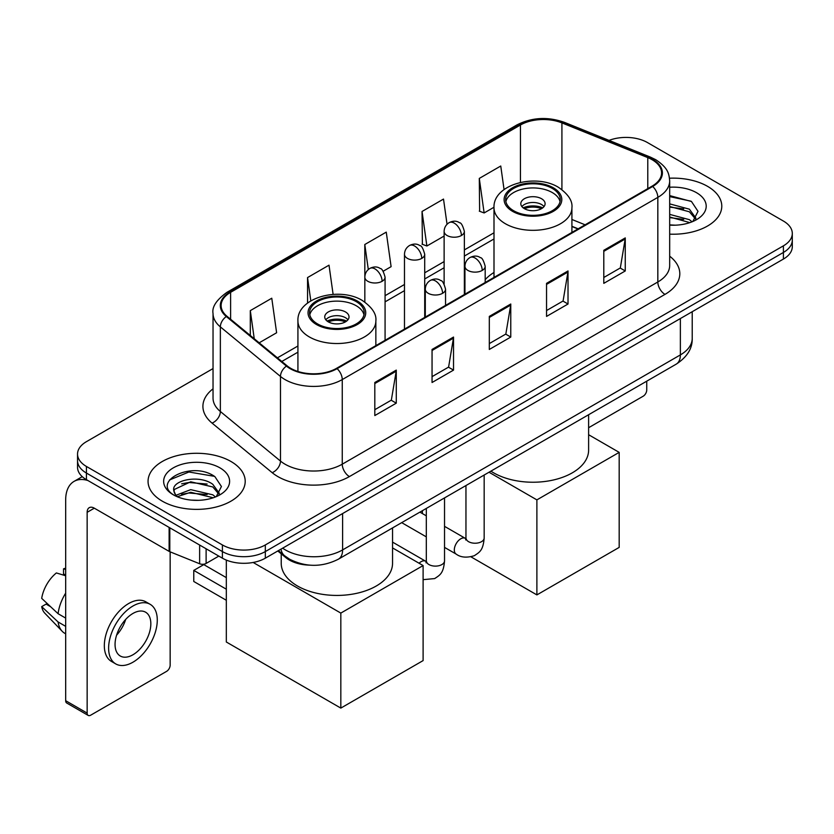 <?xml version="1.0" encoding="UTF-8"?>
<svg xmlns="http://www.w3.org/2000/svg" width="834" height="834" viewBox="0 0 834 834"><rect width="100%" height="100%" fill="white"/><g stroke="black" fill="none" stroke-linecap="round" stroke-linejoin="round"><path stroke-width="1.25" d="M493.999 272.478A53.637 30.962 0 0 0 485.19 279.682M577.952 228.954L571.916 226.514M309.8 565.15A30.358 17.524 180 0 1 285.916 557.685L277.785 550.982M213.035 368.576L86.434 441.666A30.358 17.524 0 0 0 77.541 454.061L77.541 467.28A30.358 17.524 0 0 0 86.434 479.675L222.397 558.175A30.358 17.524 0 0 0 265.327 558.175L783.407 259.061A30.358 17.524 0 0 0 792.3 246.666L792.3 240.056A30.358 17.524 0 0 1 783.407 252.452A30.358 17.524 0 0 0 792.3 240.056L792.3 233.447A30.358 17.524 0 0 0 783.407 221.052L647.445 142.551A30.358 17.524 0 0 0 609.06 140.393M77.541 454.061A30.358 17.524 0 0 0 86.434 466.456L222.397 544.946A30.358 17.524 0 0 0 265.327 544.946L265.327 551.566L783.407 252.452L265.327 551.566A30.358 17.524 0 0 1 222.397 551.566A30.358 17.524 0 0 0 265.327 551.566L265.327 558.175M86.434 466.456L86.434 473.066L222.397 551.566L86.434 473.066A30.358 17.524 0 0 1 77.541 460.67A30.358 17.524 0 0 0 86.434 473.066L86.434 479.675M707.555 186.347A48.57 28.043 0 0 0 669.504 178.215A48.57 28.043 0 0 1 707.555 186.347A48.57 28.043 0 0 1 721.785 206.175A48.57 28.043 0 0 0 707.555 186.347M230.976 461.494A48.57 28.043 0 0 0 178.049 455.416A48.57 28.043 0 0 0 148.056 481.333A48.57 28.043 0 0 0 162.286 501.161A48.57 28.043 0 0 0 215.224 507.239A48.57 28.043 0 0 0 245.206 481.333A48.57 28.043 0 0 0 230.976 461.494A48.57 28.043 0 0 0 178.049 455.416A48.57 28.043 0 0 0 148.056 481.333A48.57 28.043 0 0 0 162.286 501.161A48.57 28.043 0 0 0 215.224 507.239A48.57 28.043 0 0 0 245.206 481.333A48.57 28.043 0 0 0 230.976 461.494M652.094 159.701A32.38 18.692 180 0 1 661.581 172.919A32.38 18.692 180 0 1 652.094 186.138L336.529 368.336A32.38 18.692 180 0 1 287.104 365.834L226.984 316.263A32.38 18.692 180 0 1 221.125 305.546A32.38 18.692 180 0 1 230.611 292.327L520.447 124.996A32.38 18.692 180 0 1 561.918 122.9L647.778 157.605A32.38 18.692 180 0 1 652.094 159.701M652.668 159.367A33.193 19.161 0 0 0 648.237 157.219L562.377 122.515A33.193 19.161 0 0 0 519.874 124.662L230.038 291.994A33.193 19.161 0 0 0 226.316 316.534L286.437 366.105A33.193 19.161 0 0 0 337.103 368.659L652.668 186.472A33.193 19.161 0 0 0 652.668 159.367M374.81 382.504L374.81 415.561L396.275 403.166L396.275 370.108L374.81 382.504M374.81 409.692L391.344 400.143L396.192 371.213A8.1 4.67 -120 0 0 396.275 370.108M391.198 400.226L396.275 403.166M432.054 349.456L432.054 382.504L453.529 370.108L453.529 337.061L432.054 349.456M432.054 376.645L448.598 367.096L453.435 338.156A8.1 4.67 -120 0 0 453.529 337.061M448.452 367.179L453.529 370.108M603.795 250.304L603.795 283.351L625.26 270.956L625.26 237.909L603.795 250.304M603.795 277.493L620.329 267.943L625.177 239.004A8.1 4.67 -120 0 0 625.26 237.909M620.183 268.027L625.26 270.956M546.551 283.351L546.551 316.409L568.017 304.014L568.017 270.956L546.551 283.351M546.551 310.54L563.086 300.991L567.933 272.061A8.1 4.67 -120 0 0 568.017 270.956M562.94 301.074L568.017 304.014M489.308 316.399L489.308 349.456L510.773 337.061L510.773 304.014L489.308 316.399M489.308 343.587L505.842 334.048L510.689 305.108A8.1 4.67 -120 0 0 510.773 304.014M505.696 334.132L510.773 337.061M669.681 234.145A48.57 28.043 0 0 0 721.785 206.175A48.57 28.043 0 0 1 669.681 234.145M265.327 544.946L783.407 245.842A30.358 17.524 0 0 0 792.3 233.447M259.186 342.816L276.617 332.756L271.769 298.228L250.304 310.623L250.304 335.497M447.045 224.263L443.511 199.076L422.046 211.471L422.39 244.32M504.059 189.558L500.754 166.018L479.289 178.413L479.633 211.273M333.11 294.381L329.013 265.17L307.548 277.566L307.548 303.096M383.171 271.238L391.104 266.661L386.257 232.123L364.792 244.518L364.833 277.545M364.792 244.518L368.305 269.528M422.046 211.471L426.883 245.999L444.126 236.053M426.883 245.999L422.046 244.185M479.289 178.413L484.137 212.951L493.999 207.249M484.137 212.951L479.289 211.138M307.548 277.566L310.811 300.855M250.304 310.623L254.245 338.75M669.681 224.867L675.352 225.19M669.681 214.38L689.384 219.665L692.053 221.813M669.681 216.996L689.864 222.626M669.681 203.882L689.384 209.178L695.952 218.247M669.681 206.509L689.384 211.794L695.431 218.935M669.681 225.117A32.995 19.046 0 0 0 696.536 219.644A32.995 19.046 0 0 0 696.536 192.706A32.995 19.046 0 0 0 669.681 187.243M692.835 221.49L698.006 211.346L691.469 201.494L669.681 195.594M669.681 196.605L691.021 201.192M669.681 207.103L683.713 208.907M669.681 217.601L683.713 219.405M588.616 427.717L643.15 396.223A5.056 2.919 120 0 0 646.736 390.031L646.736 381.169M552.275 188.411A27.324 15.773 0 0 0 522.501 184.992A27.324 15.773 0 0 0 505.633 199.566A27.324 15.773 0 0 0 513.64 210.721A27.324 15.773 0 0 0 543.414 214.14A27.324 15.773 0 0 0 560.281 199.566A27.324 15.773 0 0 0 552.275 188.411M560.041 201.63A27.324 15.773 0 0 0 552.275 192.55A27.324 15.773 0 0 0 524.179 188.765A27.324 15.773 0 0 0 505.863 201.63M490.892 471.147A55.659 32.13 0 0 0 493.603 472.815A55.659 32.13 0 0 0 554.256 479.79A55.659 32.13 0 0 0 588.616 450.099L588.616 414.727M541.547 198.742A12.145 7.016 0 0 0 528.308 197.22A12.145 7.016 0 0 0 520.812 203.704A12.145 7.016 0 0 0 524.367 208.656A12.145 7.016 0 0 0 537.607 210.178A12.145 7.016 0 0 0 545.102 203.704A12.145 7.016 0 0 0 541.547 198.742M544.018 206.592A12.145 7.016 0 0 0 541.547 204.528A12.145 7.016 0 0 0 521.896 206.592M523.147 207.833A16.19 9.351 180 0 1 542.058 207.53L542.058 208.344M524.471 208.719A14.168 8.184 180 0 1 540.599 208.375L542.058 207.53M540.359 209.261L540.599 208.375M536.888 594.903L536.888 499.879L619.182 452.372L619.182 547.396L536.888 594.903L471.002 556.862M422.4 513.577L422.4 510.689M536.888 499.879L489.005 472.232M588.616 434.722L619.182 452.372M356.212 301.616A27.324 15.773 0 0 0 326.428 298.197A27.324 15.773 0 0 0 309.56 312.771A27.324 15.773 0 0 0 317.566 323.926A27.324 15.773 0 0 0 347.34 327.345A27.324 15.773 0 0 0 364.208 312.771A27.324 15.773 0 0 0 356.212 301.616M363.978 314.835A27.324 15.773 0 0 0 356.212 305.744A27.324 15.773 0 0 0 328.106 301.96A27.324 15.773 0 0 0 309.8 314.835M281.225 553.818L281.225 563.294A55.659 32.13 0 0 0 297.529 586.021A55.659 32.13 0 0 0 358.182 592.984A55.659 32.13 0 0 0 392.543 563.294L392.543 527.922M345.474 311.937A12.145 7.016 0 0 0 332.245 310.425A12.145 7.016 0 0 0 324.739 316.899A12.145 7.016 0 0 0 328.304 321.861A12.145 7.016 0 0 0 341.533 323.373A12.145 7.016 0 0 0 349.029 316.899A12.145 7.016 0 0 0 345.474 311.937M347.945 319.787A12.145 7.016 0 0 0 345.474 317.723A12.145 7.016 0 0 0 325.823 319.787M327.074 321.027A16.19 9.351 180 0 1 345.985 320.736L345.985 321.538M328.408 321.914A14.168 8.184 180 0 1 344.525 321.58L345.985 320.736M344.286 322.456L344.525 321.58M226.327 600.271L193.769 581.475L193.769 570.404L226.327 589.2M340.825 708.097L340.825 613.084L423.109 565.567L423.109 660.591L340.825 708.097L226.327 642.003L226.327 560.083M340.825 613.084L253.15 562.46M392.543 547.917L423.109 565.567M193.769 570.404L203.788 564.618L226.327 577.628M206.113 548.772L206.113 563.44L218.821 556.101M87.945 480.551A40.48 23.373 -120 0 0 74.07 481.385A40.48 23.373 -120 0 0 65.677 499.92L65.677 700.706L87.153 713.101L87.153 512.316A10.123 5.838 60 0 1 89.248 507.677A10.123 5.838 60 0 1 94.305 508.177L169.125 551.378L169.125 527.422M87.153 713.101A5.056 2.919 120 0 0 88.195 715.416L66.73 703.02A5.056 2.919 -60 0 1 65.677 700.706M88.195 715.416A5.056 2.919 120 0 0 90.729 715.165L166.581 671.37A5.056 2.919 120 0 0 170.157 665.178L170.157 551.847M206.113 563.44A5.056 2.919 180 0 1 199.639 563.763L169.802 551.712A5.056 2.919 180 0 1 169.125 551.378M132.95 654.763A25.301 14.605 120 0 0 149.474 632.474A25.301 14.605 120 0 0 145.596 612.198A25.301 14.605 120 0 0 132.95 613.449A25.301 14.605 120 0 0 116.416 635.748A25.301 14.605 120 0 0 120.294 656.014A25.301 14.605 120 0 0 132.95 654.763M116.604 635.154A25.301 14.605 120 0 0 125.684 619.433M65.677 569.466L63.54 568.819L63.54 573.907L65.677 575.137M150.151 604.306L145.856 601.835A34.402 19.87 120 0 0 128.655 603.535A34.402 19.87 120 0 0 106.179 633.861A34.402 19.87 120 0 0 111.454 661.425L115.738 663.906A34.402 19.87 120 0 0 132.95 662.206A34.402 19.87 120 0 0 155.426 631.88A34.402 19.87 120 0 0 150.151 604.306A34.402 19.87 120 0 0 132.95 606.016A34.402 19.87 120 0 0 110.474 636.332A34.402 19.87 120 0 0 115.738 663.906M65.677 593.13A33.391 19.276 120 0 0 58.088 613.709L41.7 598.374A26.313 15.189 120 0 1 56.378 572.948L65.677 575.773M65.677 618.098L58.088 613.709M50.561 606.672L46.099 604.097L41.7 606.641L58.088 621.966L65.677 626.355M58.088 621.966A33.391 19.276 120 0 0 62.206 631.296A33.391 19.276 120 0 0 64.729 633.287L65.677 633.84M65.677 568.225A26.313 15.189 120 0 0 63.54 568.819M41.7 606.641A26.313 15.189 120 0 0 44.807 613.188L62.206 631.296M191.153 500.108L198.773 500.337M175.984 495.271L190.715 489.652L212.806 494.812L215.474 496.96M177.34 496.678L190.715 492.279L213.285 497.773M176.214 496.293L173.847 490.746A22.872 13.208 0 0 0 177.538 496.866M219.373 493.394L212.806 484.325C199.076 474.077 170.834 480.405 173.847 490.746L173.764 489.735M173.91 491.07L174.546 489.37L190.715 481.781L212.806 486.952L218.852 494.082M216.256 496.637L221.427 486.493L214.891 476.641C191.747 460.003 150.61 481.927 174.369 495.365L174.483 495.438M219.957 467.864A32.995 19.046 0 0 0 173.305 467.864A32.995 19.046 0 0 0 173.305 494.791A32.995 19.046 0 0 0 219.957 494.791A32.995 19.046 0 0 0 219.957 467.864M169.542 479.946L188.911 472.002L214.442 476.339M181.645 483.814L188.911 482.49L207.145 484.054M181.645 494.301L188.911 492.988L207.145 494.552M285.916 556.778L285.916 557.685M282.643 548.178A40.48 23.373 0 0 0 285.364 549.908A40.48 23.373 0 0 0 342.607 549.908L680.367 354.909A40.48 23.373 0 0 0 692.22 338.385C692.512 348.424 687.164 357.025 676.176 364.177L338.416 559.176A20.235 11.686 60 0 0 342.607 549.908L342.607 513.556M680.367 318.557L680.367 354.909A20.235 11.686 60 0 1 676.176 364.177M281.006 549.116A20.235 13.542 129.5 0 0 284.53 555.705L278.389 550.638M783.407 259.061L783.407 245.842M222.397 558.175L222.397 544.946M669.681 256.194A50.603 29.211 180 0 1 664.979 294.381L349.404 476.579A10.123 5.838 60 0 1 342.253 464.184L657.828 281.986A40.48 23.373 0 0 0 669.681 265.462L669.681 180.853A40.48 23.373 180 0 1 657.828 197.377A10.123 5.838 -120 0 0 652.668 186.472M349.404 476.579A50.603 29.211 180 0 1 277.847 476.579A50.603 29.211 180 0 1 272.186 472.68L212.065 423.109A50.603 29.211 180 0 1 213.035 388.821M285.009 464.184A40.48 23.373 0 0 0 342.253 464.184L342.253 379.574A40.48 23.373 180 0 1 280.474 376.447L220.353 326.876A40.48 23.373 180 0 1 213.035 313.48L213.035 398.089A40.48 23.373 0 0 0 220.353 411.496L280.474 461.066A40.48 23.373 0 0 0 285.009 464.184M669.681 180.853C669.024 173.899 668.378 168.114 655.732 159.69L650.405 157.115A10.123 4.743 112 0 0 648.237 157.219M650.405 157.115L564.545 122.4C547.782 116.468 531.873 117.333 516.819 124.985A10.123 5.838 60 0 1 519.874 124.662M230.038 291.994A10.123 5.838 -120 0 0 226.984 292.317C216.475 299.865 211.826 306.922 213.035 313.48M226.316 316.534A10.123 6.766 129.5 0 0 220.353 326.876L220.353 411.496A10.123 6.766 -50.5 0 1 212.065 423.109M564.545 122.4A10.123 4.743 112 0 0 562.377 122.515M286.437 366.105A10.123 6.766 129.5 0 0 280.474 376.447L280.474 461.066A10.123 6.766 -50.5 0 1 272.186 472.68M337.103 368.659A10.123 5.838 60 0 1 342.253 379.574L657.828 197.377L657.828 281.986A10.123 5.838 60 0 0 664.979 294.381M230.611 292.327L230.611 319.255M647.778 157.605L647.778 188.64M561.918 122.9L561.918 189.599M585.114 224.815L571.916 219.478M520.447 124.996L520.447 182.406M493.999 232.801L464.361 249.908M444.126 261.595L424.714 272.801M404.48 284.488L385.079 295.684M297.926 346.006L277.409 357.849M489.308 317.452L510.689 305.108M546.551 284.404L567.933 272.061M603.795 251.347L625.177 239.004M432.054 350.499L453.435 338.156M374.81 383.557L396.192 371.213M512.566 211.346A28.846 16.649 0 0 0 553.349 211.346A28.846 16.649 0 0 0 553.349 187.796A28.846 16.649 0 0 0 512.566 187.796A28.846 16.649 0 0 0 512.566 211.346M571.916 232.436L571.916 207.833A38.958 22.497 180 0 1 547.865 228.61A38.958 22.497 180 0 1 505.404 223.741A38.958 22.497 180 0 1 493.999 207.833L493.999 277.42M316.493 324.541A28.846 16.649 0 0 0 357.286 324.541A28.846 16.649 0 0 0 357.286 300.991A28.846 16.649 0 0 0 316.493 300.991A28.846 16.649 0 0 0 316.493 324.541M375.853 345.63L375.853 321.027A38.958 22.497 180 0 1 351.792 341.815A38.958 22.497 180 0 1 309.341 336.936A38.958 22.497 180 0 1 297.926 321.027L297.926 371.464M482.219 270.424A10.123 5.838 0 0 0 485.19 266.286C483.584 260.437 481.979 257.57 480.384 257.675C477.455 255.611 473.993 255.569 470.001 257.529A10.123 5.838 60 0 1 475.067 258.029A10.123 5.838 -120 0 1 482.219 270.424A10.123 5.838 0 0 1 467.905 270.424A10.123 5.838 0 0 1 464.945 266.286C465.101 262.449 466.779 259.53 470.001 257.529M444.532 547.385L456.198 554.12A9.111 5.254 -60 0 1 454.801 546.823A9.111 5.254 -60 0 1 460.754 538.795A9.111 5.254 -60 0 1 461.16 538.576A9.111 5.254 -60 0 1 465.309 538.347L444.532 526.348M466.477 539.264L465.664 539.942L465.956 537.972A9.111 5.254 -0 0 0 468.625 541.693A9.111 5.254 -0 0 0 481.093 541.912A9.111 5.254 -0 0 0 484.168 537.972C483.136 550.815 479.435 552.191 474.348 555.694C466.738 558.009 460.691 557.487 456.198 554.12M442.583 293.307A10.123 5.838 0 0 0 445.544 289.179C443.938 283.331 442.333 280.453 440.738 280.568C437.808 278.504 434.347 278.452 430.365 280.412A10.123 5.838 60 0 1 435.421 280.912A10.123 5.838 -120 0 1 442.583 293.307A10.123 5.838 0 0 1 428.269 293.307A10.123 5.838 0 0 1 425.298 289.179C425.455 285.343 427.144 282.424 430.365 280.412M419.075 563.242A9.111 5.254 -60 0 1 421.107 561.689A9.111 5.254 -60 0 1 421.514 561.47A9.111 5.254 -60 0 1 425.663 561.23L392.543 542.11M426.841 562.158L426.018 562.825L426.31 560.855A9.111 5.254 -0 0 0 428.978 564.576A9.111 5.254 -0 0 0 441.447 564.806A9.111 5.254 -0 0 0 444.532 560.855C443.49 573.698 439.789 575.074 434.702 578.577L423.109 579.661M461.4 235.511A10.123 5.838 0 0 0 464.361 231.383C462.755 225.524 461.16 222.657 459.555 222.772C456.625 220.708 453.164 220.656 449.182 222.615A10.123 5.838 60 0 1 454.238 223.116A10.123 5.838 -120 0 1 461.4 235.511A10.123 5.838 0 0 1 447.087 235.511A10.123 5.838 0 0 1 444.126 231.383C444.272 227.546 445.961 224.627 449.182 222.615M421.754 258.394A10.123 5.838 0 0 0 424.714 254.266C423.119 248.417 421.514 245.55 419.919 245.655C416.99 243.591 413.528 243.538 409.536 245.498A10.123 5.838 60 0 1 414.602 246.009A10.123 5.838 -120 0 1 421.754 258.394A10.123 5.838 0 0 1 407.44 258.394A10.123 5.838 0 0 1 404.48 254.266C404.636 250.429 406.314 247.51 409.536 245.498M382.108 281.287A10.123 5.838 0 0 0 385.079 277.159C383.473 271.3 381.868 268.433 380.273 268.548C377.343 266.484 373.882 266.432 369.9 268.392A10.123 5.838 60 0 1 374.956 268.892A10.123 5.838 -120 0 1 382.108 281.287A10.123 5.838 0 0 1 367.804 281.287A10.123 5.838 0 0 1 364.833 277.159C364.99 273.323 366.679 270.393 369.9 268.392M87.153 512.316L94.305 508.187M169.802 527.807L169.802 551.712M199.639 563.763L199.639 545.029M338.416 559.176C322.132 567.36 305.849 567.36 289.554 559.176L284.53 555.705M692.22 338.385L692.22 311.707M516.819 124.985L226.984 292.317M493.999 238.962L464.361 256.069M444.126 267.756L424.714 278.963M404.48 290.649L385.079 301.845M297.926 352.167L281.809 361.466M578.171 228.818L571.916 226.295M571.916 207.833C572.77 200.973 568.267 194.124 558.405 187.296C535.438 173.076 492.644 184.481 493.999 207.833M375.853 321.027C376.707 314.168 372.204 307.329 362.342 300.49C339.375 286.281 296.57 297.686 297.926 321.027M465.935 538.67L465.309 538.347M484.168 475.026L484.168 537.972M485.19 282.507L485.19 266.286M426.31 536.867L401.686 522.647M465.956 485.544L465.956 537.972M464.945 294.193L464.945 266.286M426.31 515.839L419.898 512.128M426.289 561.563L425.663 561.23M444.532 497.908L444.532 560.855M445.544 305.4L445.544 289.179M426.31 508.427L426.31 560.855M425.298 317.076L425.298 289.179M464.361 294.527L464.361 231.383M444.126 284.008L444.126 231.383M424.714 317.42L424.714 254.266M404.48 329.107L404.48 254.266M385.079 340.303L385.079 277.159M364.833 302.075L364.833 277.159M74.07 481.385L82.253 476.662"/></g></svg>
